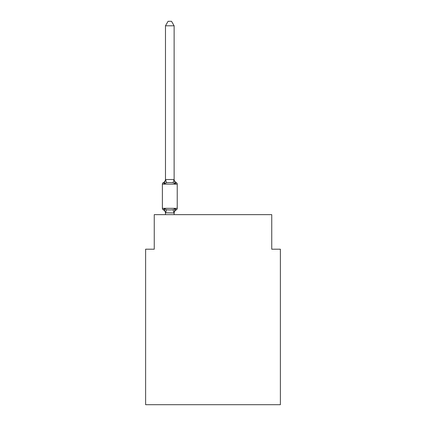 <?xml version="1.0" encoding="UTF-8"?>
<svg xmlns="http://www.w3.org/2000/svg" width="426" height="426" viewBox="0 0 426 426"><rect width="100%" height="100%" fill="white"/><g stroke="black" fill="none" stroke-linecap="round" stroke-linejoin="round"><path stroke-width="0.64" d="M280.383 404.7L280.383 249.199L271.745 249.199L271.745 214.64L154.255 214.64L154.255 249.199L145.617 249.199L145.617 404.7L280.383 404.7M165.485 212.798L164.404 208.671L166.566 209.784L169.804 209.959L173.047 209.784L175.203 208.671L176.263 209.89L175.203 208.671L174.122 212.952L165.485 212.798L165.485 213.309A3.802 3.802 0 0 0 163.35 209.89L164.404 208.671L163.35 209.89A1.725 1.725 0 0 1 162.375 208.335L177.232 208.335L177.232 184.144A1.725 1.725 0 0 0 176.263 182.594L175.203 183.808L176.263 182.594L175.203 183.808L176.263 182.594L175.203 183.808L176.263 182.594L175.203 183.808L176.263 182.594L175.203 183.808L176.263 182.594L175.203 183.808L173.047 182.695L169.804 182.525L166.566 182.695L164.404 183.808L163.35 182.594A3.802 3.802 0 0 0 165.485 179.176M174.122 25.794L165.485 25.794L168.078 21.3L171.529 21.3L174.122 25.794L174.122 179.687L175.203 183.808M176.263 209.89L175.203 208.671L176.263 209.89A1.725 1.725 0 0 0 177.232 208.335A1.725 1.725 0 0 1 176.263 209.89A3.802 3.802 0 0 0 174.122 213.309M174.122 212.798L174.532 210.763M174.122 179.527L173.047 182.695M165.485 25.794L165.485 179.687L164.404 183.808L163.35 182.594A1.725 1.725 0 0 0 162.375 184.144L162.375 208.335M165.485 179.527L174.053 179.506M174.122 214.64L174.122 212.952M165.485 214.64L165.485 212.952M174.122 179.176A3.802 3.802 0 0 0 176.263 182.594A1.725 1.725 0 0 1 177.232 184.144L162.375 184.144M166.566 209.784L165.554 212.973M173.047 209.784L174.053 212.973M165.554 179.506L166.566 182.695"/></g></svg>
